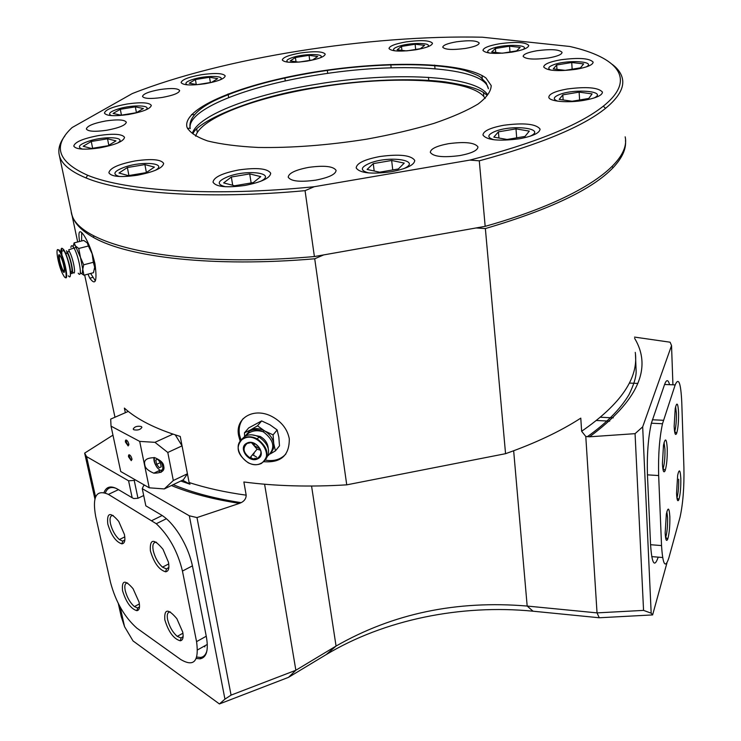 <?xml version="1.0" encoding="UTF-8"?>
<svg xmlns="http://www.w3.org/2000/svg" width="741" height="741" viewBox="0 0 741 741"><rect width="100%" height="100%" fill="white"/><g stroke="black" fill="none" stroke-linecap="round" stroke-linejoin="round"><path stroke-width="1.11" d="M79.574 241.492C77.953 230.812 79.509 228.904 84.224 235.777C88.605 242.733 92.18 252.023 94.95 263.657C97.303 281.237 95.589 286.082 89.818 278.19L87.966 274.151M90.652 273.448L95.357 280.876M240.093 440.96L238.648 435.727C234.702 417.813 254.302 406.735 272.447 416.785C281.775 421.962 287.388 429.261 289.277 438.691C289.527 455.289 281.071 462.968 263.898 461.699M255.914 458.818L254.821 458.216M243.178 418.6C239.714 423.111 238.482 428.493 239.482 434.754L240.955 439.969M253.728 455.4L256.655 457.114M265.241 460.124C273.883 461.569 280.774 459.522 285.896 453.983M190.122 127.878L187.566 128.702M180.804 481.02L189.983 484.216L189.103 482.502C205.831 488.004 224.856 492.228 246.179 495.173L243.872 481.983C275.485 486.142 309.775 487.096 346.742 484.846L314.712 258.776C213.501 267.52 127.684 257.386 93.246 237.315C80.371 229.979 73.137 221.874 71.534 213L71.442 212.472M114.975 417.229L84.669 275.022M189.103 482.502L180.248 436.44C155.434 428.817 136.816 419.369 124.377 408.106L125.34 412.709M625.487 140.494C626.33 148.904 622.218 157.944 613.14 167.633C592.494 189.27 549.905 209.583 485.364 228.561L476.139 227.95L323.678 254.913L314.712 258.776M485.364 228.561L505.557 453.687C535.317 443.192 560.391 431.336 580.787 418.137L581.639 431.262C620.958 404.132 638.825 377.845 635.269 352.383M158.389 471.007L161.038 472.397M246.179 495.173C246.151 498.461 244.484 500.953 241.158 502.648L239.473 503.371C213.075 499.304 190.391 493.349 171.403 485.522M143.698 495.525L137.974 498.267L133.76 498.545L132.167 497.748L128.582 480.807L86.549 456.586L84.65 453.122L94.913 498.943M118.319 603.545L121.265 616.716L124.562 626.691L133.037 640.937L219.419 703.95L224.949 699.134L231.072 695.123L196.986 517.57L189.326 515.801L142.272 488.69L145.829 505.816L161.288 514.949C167.346 518.635 173.329 525.054 179.248 534.215C185.852 544.82 190.289 555.565 192.549 566.467L206.378 636.871C208.666 650.181 206.582 657.508 200.144 658.832L196.245 658.462M104.018 492.496C106.361 486.559 110.872 485.429 117.55 489.116L132.167 497.748M124.562 626.691L120.172 607.046M95.57 496.942L86.549 456.586M189.326 515.801L224.949 699.134M142.272 488.69L143.55 485.763L144.699 485.216M196.986 517.57L239.473 503.371M128.582 480.807L134.223 480.418L137.974 498.267M135.371 479.89L134.223 480.418M112.956 435.143L84.65 453.122M651.172 613.187L642.679 426.862L635.065 433.661L643.558 610.389L651.172 613.187L652.617 614.919L666.937 562.965M634.555 337.09L670.114 342.203L671.541 345.575L672.93 384.811M674.542 430.178L674.597 431.558M116.235 488.402C110.928 486.365 107.297 487.865 105.361 492.904M196.745 657.082L200.561 657.434C203.803 656.98 205.961 654.618 207.017 650.357M652.617 614.919L599.256 617.762L533.038 611.205C460.8 604.082 384.005 619.809 326.179 654.618L288.481 677.357L219.419 703.95M658.203 557.149C654.451 568.06 651.904 563.91 650.57 544.709L647.439 474.851C646.865 454.798 648.18 437.579 651.367 423.204L664.575 384.477C666.474 379.336 668.15 379.411 669.595 384.681M346.742 484.846L505.557 453.687M264.593 484.225L295.863 670.253L336.062 646.059C392.971 613.492 456.678 600.154 527.175 606.055L597.033 612.881L585.788 436.468L581.639 431.262M634.611 338.313C652.673 368.351 637.658 401.177 589.54 436.801L635.065 433.661M589.54 436.801L585.788 436.468M599.256 617.762L597.033 612.881L643.558 610.389M231.072 695.123L295.863 670.253L288.481 677.357M671.541 345.575L642.679 426.862M81.705 232.507L81.603 240.982M182.573 480.168L189.983 484.216M676.542 493.302L677.663 475.25C679.21 468.562 680.257 469.618 680.812 478.417C680.942 487.652 680.294 494.738 678.858 499.675C677.663 502.213 676.894 500.092 676.542 493.302M665.168 532.955L666.335 514.143C668.039 506.696 669.206 507.529 669.845 516.653C669.994 526.286 669.29 533.798 667.706 539.179C666.409 541.977 665.557 539.902 665.168 532.955M665.566 537.568L666.14 535.817C667.261 530.695 667.743 524.591 667.585 517.514L666.854 511.716M674.153 426.307L675.208 408.606C676.829 401.557 677.95 402.798 678.561 412.32C678.7 421.481 678.071 428.474 676.672 433.318C675.384 436.06 674.551 433.717 674.153 426.307M674.616 431.688L675.079 430.206C676.079 425.584 676.505 419.878 676.366 413.089L675.597 406.698M662.408 463.644L663.491 445.23C665.279 437.357 666.529 438.376 667.243 448.286C667.409 457.827 666.724 465.237 665.186 470.516C663.779 473.555 662.852 471.267 662.408 463.644M662.908 469.081L663.556 467.117C664.649 462.115 665.103 456.113 664.936 449.12L664.056 442.562M658.656 475.546L661.537 545.58C662.787 564.827 665.214 568.977 668.817 558.029L680.053 517.153C682.989 503.658 684.276 487.143 683.915 467.599L681.766 402.15C680.803 382.736 678.608 376.984 675.181 384.903L662.491 423.75C659.416 438.172 658.138 455.437 658.656 475.546L647.439 474.851M676.913 497.906L677.32 496.6C678.348 491.867 678.802 486.068 678.663 479.214M204.785 646.921L204.933 645.754M244.975 185.435C261.564 182.147 270.141 178.09 270.697 173.255C267.686 168.503 257.081 167.401 238.88 169.93C222.402 173.125 213.779 177.192 213.019 182.138C215.863 186.88 226.514 187.973 244.975 185.435M137.354 175.228C154.1 171.94 162.872 168.003 163.65 163.418C161.167 159.417 151.72 158.583 135.307 160.908C118.68 164.104 109.872 168.05 108.881 172.736C111.233 176.738 120.718 177.562 137.354 175.228M99.544 147.904C115.355 144.865 123.682 141.355 124.534 137.354C122.385 134.01 113.827 133.399 98.868 135.52C83.177 138.474 74.813 142.003 73.776 146.088C75.814 149.432 84.409 150.034 99.544 147.904M128.665 114.466C142.985 111.789 150.534 108.76 151.312 105.379C149.293 102.48 141.244 102.017 127.174 103.99C112.947 106.602 105.37 109.64 104.435 113.086C106.361 115.994 114.438 116.448 128.665 114.466M204.979 83.752C217.826 81.408 224.579 78.787 225.208 75.888C223.143 73.202 215.214 72.813 201.422 74.711C188.64 77.018 181.869 79.639 181.11 82.584C183.083 85.28 191.03 85.669 204.979 83.752M306.904 61.142C318.621 59.03 324.715 56.687 325.197 54.102C322.937 51.425 314.758 51.036 300.661 52.954C288.999 55.019 282.877 57.372 282.293 60.002C284.442 62.679 292.649 63.059 306.904 61.142M415.423 49.842C426.436 47.878 432.123 45.664 432.475 43.21C429.882 40.338 421.092 39.894 406.124 41.894C395.148 43.83 389.433 46.044 388.997 48.535C391.461 51.407 400.27 51.842 415.423 49.842M512.133 52.102C522.942 50.166 528.481 47.943 528.731 45.433C525.665 42.163 515.977 41.598 499.638 43.738C488.856 45.646 483.299 47.869 482.965 50.425C485.864 53.685 495.59 54.241 512.133 52.102M576.146 69.284C587.289 67.255 592.948 64.865 593.133 62.105C589.558 58.233 578.777 57.465 560.789 59.789C549.665 61.781 543.977 64.18 543.709 66.986C547.09 70.84 557.899 71.608 576.146 69.284M584.13 100.313C596.199 98.071 602.294 95.33 602.442 92.097C598.478 87.512 586.742 86.475 567.226 88.994C555.194 91.189 549.053 93.94 548.812 97.228C548.998 101.443 567.865 103.175 584.13 100.313M519.45 138.771C532.992 136.187 539.856 132.945 540.032 129.045C536.03 123.886 523.906 122.626 503.658 125.275C490.153 127.813 483.252 131.055 482.956 135.029C486.717 140.169 498.878 141.42 519.45 138.771M162.103 97.469C173.218 95.422 179.072 93.116 179.655 90.559C178.007 88.281 171.495 87.938 160.121 89.522C149.061 91.541 143.189 93.848 142.504 96.441C144.097 98.72 150.627 99.053 162.103 97.469M106.732 130.259C119.097 127.915 125.627 125.238 126.322 122.209C124.636 119.671 117.865 119.245 106.009 120.913C93.718 123.21 87.16 125.896 86.354 128.971C87.975 131.509 94.765 131.935 106.732 130.259M548.377 57.993C557.325 56.381 561.882 54.501 562.058 52.361C559.353 49.452 550.961 48.915 536.892 50.74C527.962 52.333 523.387 54.213 523.146 56.381C525.74 59.28 534.15 59.817 548.377 57.993M465.468 48.415C474.36 46.831 478.936 45.025 479.186 43.006C476.889 40.514 469.331 40.107 456.53 41.802C447.657 43.367 443.072 45.173 442.757 47.22C444.961 49.712 452.529 50.11 465.468 48.415M391.331 171.736C406.624 168.744 414.432 164.965 414.747 160.427C411.125 155.175 399.464 153.887 379.735 156.546C364.516 159.463 356.662 163.242 356.18 167.892C359.58 173.116 371.297 174.404 391.331 171.736M315.814 180.137C328.976 177.553 335.738 174.302 336.099 170.393C333.394 166.243 324.215 165.243 308.58 167.392C295.483 169.921 288.694 173.181 288.212 177.155C290.787 181.295 299.985 182.286 315.814 180.137M459.939 155.564C471.758 153.276 477.769 150.386 477.964 146.903C474.824 142.578 464.978 141.503 448.444 143.698C436.653 145.94 430.614 148.83 430.317 152.368C433.309 156.684 443.174 157.75 459.939 155.564M482.419 37.217C370 34.632 222.68 57.724 132.231 93.598L72.09 127.563C52.352 145.912 57.52 161.807 87.605 175.246C125.562 191.039 213.436 196.902 314.203 186.723L469.868 160.093C534.974 143.143 579.453 125.164 603.313 106.158C637.408 78.963 617.466 57.224 569.746 46.47L482.419 37.217M625.172 136.835C631.017 162.816 581.305 199.394 485.17 226.348L479.288 160.825L469.868 160.093M612.39 64.467C618.04 68.793 621.403 73.609 622.459 78.898C624.265 87.771 618.624 97.59 605.527 108.353C582.741 126.674 540.671 144.162 479.288 160.825M314.203 186.723L305.06 190.659L314.397 256.553C173.44 268.918 73.442 244.289 71.127 211.074L59.28 155.119M305.06 190.659C207.119 199.709 123.117 193.466 86.039 177.942C69.626 171.125 60.651 163.261 59.113 154.341C58.094 148.376 60.012 142.235 64.893 135.936M314.397 256.553L485.17 226.348M191.567 114.531L194.355 114.762M406.364 50.888L397.139 49.758L401.492 46.424L415.117 44.228L424.612 45.34L420.434 48.693L407.115 50.833M401.918 50.342L401.492 46.424M415.664 49.452L415.117 44.228M491.691 51.99L495.405 48.48L509.53 46.192L520.163 47.368L516.634 50.879L502.287 53.213L491.691 51.99M495.729 52.454L495.405 48.48M509.984 51.963L509.53 46.192M553.258 68.904L556.667 64.986L571.737 62.513L583.639 63.902L580.462 67.839L565.142 70.358L553.258 68.904M556.954 69.358L556.667 64.986M572.145 69.209L571.737 62.513M559.177 99.396L562.817 94.848L579.129 92.125L592.105 93.894L588.743 98.46L572.126 101.248L559.177 99.396M563.141 99.961L562.817 94.848M579.601 99.998L579.129 92.125M298.697 62.124L290.231 60.91L295.418 57.511L309.043 55.325L317.685 56.511L312.646 59.919L299.151 62.087M296.011 61.735L295.418 57.511M309.729 60.382L309.043 55.325M189.233 83.205L195.42 79.528L209.527 77.268L217.659 78.639L211.63 82.325L197.301 84.641L189.233 83.205M196.254 84.446L195.42 79.528M210.388 82.529L209.527 77.268M493.821 137.122L498.424 131.842L515.995 128.869L529.306 131.111L524.998 136.427L507.085 139.475L493.821 137.122M498.934 138.03L498.424 131.842M516.69 137.835L515.995 128.869M367.091 169.439L373.279 163.604L391.665 160.473L404.234 163.103L398.343 168.985L379.577 172.19L367.091 169.439M374.168 170.995L373.279 163.604M392.749 169.939L391.665 160.473M223.643 182.916L231.349 177.006L249.708 173.903L260.749 176.627L253.32 182.582L234.573 185.769L223.643 182.916M232.693 185.278L231.349 177.006M251.134 182.953L249.708 173.903M118.986 173.024L127.369 167.531L144.903 164.604L154.387 167.096L146.227 172.625L128.35 175.626L118.986 173.024M128.915 175.534L127.369 167.531M146.385 172.523L144.903 164.604M83.159 146.283L91.263 141.466L107.528 138.789L115.985 140.883L108.066 145.727L91.504 148.459L83.159 146.283M92.634 148.274L91.263 141.466M108.807 145.282L107.528 138.789M113.086 113.447L120.32 109.288L135.344 106.852L143.393 108.529L136.316 112.715L121.042 115.207L113.086 113.447M121.441 115.142L120.32 109.288M136.437 112.651L135.344 106.852M164.826 619.809C164.067 608.685 168.087 608.315 176.867 618.707L182.74 632.129C183.703 637.482 182.87 640.372 180.258 640.798C173.653 638.89 168.513 631.897 164.826 619.809M170.43 611.992C167.614 611.89 166.679 614.446 167.614 619.661C169.393 626.645 172.597 632.212 177.229 636.371L181.119 638.01L183.138 636.519M122.561 590.753C121.543 580.092 125.034 579.406 133.047 588.669L139.058 602.09C140.086 607.453 139.345 610.315 136.835 610.686C130.842 608.815 126.09 602.164 122.561 590.753M127.6 583C125.034 582.991 124.247 585.52 125.229 590.596C127.026 597.385 130.073 602.711 134.38 606.583L137.724 608.018L139.512 606.842M150.386 550.841C149.626 538.735 153.832 538.225 163.001 549.303L168.466 562.252C169.532 568.264 168.559 571.45 165.558 571.793C158.991 569.773 153.933 562.799 150.386 550.841M156.49 542.273C153.294 542.032 152.211 544.83 153.239 550.665C154.952 557.538 158.037 563.03 162.501 567.143L166.521 568.986L168.883 567.337M107.769 523.943C106.713 512.392 110.372 511.549 118.736 521.414L124.395 534.437C125.525 540.411 124.664 543.551 121.82 543.838C115.865 541.893 111.178 535.261 107.769 523.943M113.216 515.477C110.326 515.356 109.418 518.116 110.492 523.767C112.224 530.463 115.179 535.724 119.347 539.568L122.793 541.171L124.859 539.874M95.654 516.292L110.529 582.472C115.735 601.896 124.497 617.105 136.816 628.109L180.647 659.453C193.901 667.308 199.209 661.37 196.569 641.641L182.443 571.07C177.701 551.489 168.976 535.706 156.277 523.72L108.399 494.386C96.386 489.097 92.134 496.396 95.654 516.292M238.445 434.319L239.352 433.893M161.205 466.849L159.343 467.738L156.629 464.348L155.758 460.068L157.62 459.151L160.343 462.551L161.205 466.849M160.362 462.606L156.629 464.348M157.648 459.188L155.758 460.068M128.786 443.859L127.823 441.506C126.072 439.367 125.275 439.543 125.433 442.044L128.156 445.915L128.786 443.859M126.794 440.302L126.22 441.988L127.758 444.813L128.888 444.943M131.879 458.623L130.898 456.252C129.156 454.14 128.369 454.307 128.526 456.771L131.259 460.643L131.879 458.623M129.86 455.057L129.314 456.715L130.861 459.54L131.972 459.67M141.262 426.492L141.92 427.242C140.605 429.641 137.919 430.493 133.862 429.789L133.204 429.048C134.529 426.649 137.205 425.797 141.262 426.492M163.687 466.08C163.566 463.032 160.602 460.226 154.804 457.679C146.774 457.725 143.448 460.096 144.819 464.792C144.958 467.867 147.95 470.655 153.785 473.175C161.714 473.11 165.011 470.739 163.687 466.08M111.039 426.149L120.727 471.517L149.228 487.81L139.688 441.395L111.039 426.149L110.687 419.1L128.304 411.422M164.298 488.93L173.32 480.511L187.427 473.768L183.37 479.788L164.298 488.93L149.228 487.81M187.427 473.768L182.054 445.86L167.79 452.473L154.943 442.331L139.688 441.395M173.32 480.511L167.79 452.473M154.943 442.331L172.959 434.124M175.265 434.884L182.054 445.86M59.882 255.349L60.994 257.284C63.958 263.379 65.764 275.43 63.189 271.762L63.105 271.651C60.114 267.825 56.807 251.162 59.882 255.349M59.678 255.117C58.78 258.025 59.882 263.138 62.985 270.446L64.356 271.78M58.919 250.541C54.862 244.984 57.854 264.157 62.457 273.549L64.134 276.495C69.052 283.46 63.911 256.997 59.104 250.791L58.919 250.541M57.465 249.847L59.252 250.05L60.225 251.56C64.838 259.378 69.015 281.339 65.189 277.393M61.901 255.126L61.679 249.43M68.357 275.782C72.581 281.802 69.737 262.277 64.884 252.292L63.031 249.087C61.633 247.466 60.957 248.226 61.003 251.366M70.904 247.466C71.117 245.484 71.812 245.178 72.989 246.54L73.989 248.04L68.7 249.837L69.311 251.44C73.461 258.387 76.684 277.505 72.831 272.123M74.758 245.438L78.741 248.476L88.401 246.003L87.29 242.891L83.687 240.445L74.109 242.881L83.696 264.806L93.338 262.286L92.134 253.82L88.401 246.003M88.438 245.262L89.615 247.577M78.741 248.476L83.928 275.217L93.477 272.697L94.663 267.186L93.338 262.286M73.137 246.503L74.109 242.881M83.928 275.217L80.686 273.031M83.696 264.806L82.547 270.363C82.557 273.614 81.825 274.365 80.343 272.632M87.29 242.891L90.032 247.911L92.134 253.82L94.663 267.186L94.45 269.492M66.468 250.736L67.274 251.959C71.414 258.915 74.656 278.042 70.812 272.651M70.59 271.299C73.85 275.726 71.006 259.202 67.45 253.237L66.755 252.172M63.522 249.365L65.319 252.486C69.635 263.463 71.275 271.326 70.238 276.06M257.868 458.744C249.161 463.81 237.5 447.684 246.707 443.266C255.45 438.098 267.186 454.428 257.868 458.744M247.151 443.414C242.27 447.999 243.205 452.797 249.939 457.827L254.043 458.948L257.785 458.17C262.685 453.724 261.832 448.935 255.228 443.831L251.004 442.618L247.151 443.414M261.101 463.236C275.884 456.447 257.294 430.521 243.456 438.755C228.932 445.776 247.346 471.183 261.101 463.236M243.381 438.181C247.596 436.116 252.236 436.366 257.303 438.931C268.501 447.703 269.909 455.854 261.536 463.375C257.507 465.292 253.089 465.107 248.263 462.829C236.694 454.289 235.064 446.073 243.381 438.181M265.537 459.67C271.095 451.714 268.9 444.146 258.952 436.968C253.904 434.402 249.263 434.161 245.058 436.217L241.353 439.598M251.486 442.655L257.062 449.203L260.675 450.278M252.014 434.865L260.221 436.477C265.121 439.367 267.797 443.322 268.233 448.333M244.632 436.718L244.456 432.827L250.393 429.984C254.58 427.928 259.183 428.168 264.204 430.697L264.732 430.993C269.761 434.115 272.762 438.301 273.725 443.553L273.438 448.675L271.095 452.871M260.239 449.12L253.737 445.332L253.385 443.053M253.737 445.332L255.071 443.748M245.475 436.004L250.393 429.984L257.488 425.816L264.732 430.993L273.077 434.874L273.725 443.553L275.448 450.861L279.487 445.832L278.848 437.246L277.153 429.919L269.937 424.778L261.647 420.925L248.68 427.928L244.456 432.827M275.448 450.861L270.261 453.918M273.077 434.874L277.153 429.919M257.488 425.816L261.647 420.925M254.098 453.853L253.515 453.501M260.082 456.067L259.582 455.974M258.637 457.132L259.304 457.049M250.717 456.882L251.236 457.16M239.232 432.892L238.343 433.318L239.232 432.892M207.323 644.411L197.551 649.913M629.341 383.078L637.89 383.421L629.341 383.078M600.627 417.248L613.27 417.859L600.627 417.248M513.661 450.769L527.175 606.055L533.038 611.205M311.563 486.04L336.062 646.059L326.179 654.618M661.537 545.58L650.57 544.709M662.621 557.51L651.719 556.611M675.181 384.903L664.575 384.477M663.464 420.295L652.376 419.758M192.382 133.167C198.597 114.698 254.385 94.153 317.129 84.141C392.137 71.562 474.749 74.961 487.587 94.663M485.17 98.433C473.721 78.592 392.082 74.906 317.908 87.392C255.765 97.303 200.746 117.875 195.661 136.177M315.935 75.184C246.697 86.086 186.389 109.687 190.233 128.656C189.196 124.108 189.103 113.503 213.964 100.85C239.5 88.707 273.281 79.176 315.305 72.248C372.556 62.874 435.087 62.151 464.839 70.497C473.647 73.535 478.806 75.712 480.335 77.036L486.142 82.835L488.402 88.735C484.614 66.412 396.176 61.688 315.935 75.184M366.499 139.206C327.846 145.255 291.759 148.005 258.257 147.459C237.917 146.44 221.059 144.273 207.675 140.957C196.634 137.085 189.724 132.5 186.964 127.183C181.943 107.704 243.298 83.437 315.157 71.951C386.969 60.28 464.338 61.836 485.976 78.009L491.2 85.576C491.061 91.273 486.735 97.386 478.223 103.925C467.265 110.557 452.519 117.041 433.994 123.376C413.626 129.443 391.128 134.714 366.499 139.206M427.27 46.979C433.939 42.746 411.533 42.163 399.279 46.155C393.703 47.98 392.211 49.536 394.823 50.842M522.905 49.554C531.075 44.831 505.677 43.784 492.932 48.202C487.55 50.055 486.337 51.675 489.282 53.037M586.214 66.931C596.95 61.41 567.81 59.493 553.898 64.652C548.22 66.755 547.275 68.589 551.063 70.163M593.939 98.025C608.176 91.486 575.59 88.253 559.798 94.422C553.221 97.043 552.554 99.294 557.825 101.184M320.195 57.844C326.29 53.769 305.774 53.361 293.408 57.233C287.193 59.197 285.424 60.845 288.101 62.188M220.031 79.908C226.376 75.647 206.591 75.184 193.531 79.204C186.26 81.491 184.203 83.372 187.353 84.844M529.796 136.335C547.469 128.777 513.448 124.099 495.34 131.305C487.152 134.723 486.735 137.548 494.062 139.78M403.604 168.726C422.583 160.528 390.257 155.258 370.37 162.974C360.237 167.225 359.737 170.55 368.861 172.959M260.332 181.443C277.264 173.385 248.717 169.059 228.793 176.358C217.317 180.934 216.205 184.398 225.477 186.741M155.082 170.458C168.216 163.381 143.513 160.658 125.183 166.938C113.734 171.152 111.872 174.348 119.588 176.515M117.634 143.032C127.378 137.205 105.528 135.733 89.309 140.975C79.037 144.476 76.768 147.19 82.483 149.126M145.532 110.029C153.035 105.185 132.824 104.416 118.458 108.881C109.761 111.696 107.482 113.938 111.622 115.615M182.443 571.07L192.428 565.855M151.924 520.553L162.186 515.504M202.312 495.775L203.905 494.988M108.399 494.386L118.458 489.653M196.569 641.641L206.257 636.223M154.369 457.577C153.924 462.467 155.749 466.673 159.834 470.174C163.326 470.878 163.733 467.932 161.075 461.347M162.418 471.239L161.167 470.813M76.147 247.485L73.989 248.04C79.083 256.497 82.936 279.765 78.203 273.197M244.669 436.671L249.448 431.095C253.644 429.03 258.248 429.271 263.268 431.818C274.059 440.08 275.661 448.046 268.075 455.715M252.394 454.854L254.246 455.576L252.579 454.631M92.708 277.421L89.818 278.19M71.72 213.871L77.675 241.983M94.051 235.962L93.246 237.315M612.047 166.577L613.14 167.633M173.227 484.651C192.104 492.589 214.751 498.591 241.158 502.648M596.625 420.499L609.713 421.138L596.625 420.499M200.561 657.434L200.144 658.832M635.472 354.254L636.149 371.639C636.139 377.234 633.75 384.912 628.989 394.666C620.449 409.013 606.546 423.037 587.27 436.745M662.491 423.75L651.367 423.204M662.639 467.062L663.556 467.117M674.412 430.178L675.079 430.206M665.344 535.752L666.14 535.817M676.746 496.563L677.32 496.6M663.121 468.571L665.186 470.516M674.699 431.466L676.672 433.318M665.705 537.225L667.706 539.179M676.941 497.813L678.858 499.675M228.673 97.562L228.089 93.912M327.717 73.396L327.29 70.108M435.023 68.681L434.661 65.088M540.059 129.527L540.032 129.045M483.725 95.404L483.475 92.449M482.456 80.704L481.993 75.443M192.975 133.871C196.254 121.894 252.774 96.321 317.769 87.095C363.46 79.574 413.58 77.796 445.536 81.945C480.872 87.475 483.067 92.532 487.282 95.33M428.826 80.899L428.455 77.333M603.313 106.158L605.527 108.353M197.328 132.528L196.763 129.212M87.605 175.246L86.039 177.942M446.212 82.733L446.138 82.019M391.155 67.792L390.776 64.421M285.294 80.991L284.813 77.657M156.277 523.72L166.41 518.709M209.277 497.526L210.842 496.757M124.803 536.882L119.347 539.568M168.753 563.92L162.501 567.143M139.382 603.943L134.38 606.583M182.934 633.222L177.229 636.371M122.793 541.171L121.82 543.838M166.521 568.986L165.558 571.793M137.724 608.018L136.835 610.686M181.119 638.01L180.258 640.798M154.026 457.503C153.47 460.513 154.647 464.051 157.574 468.136M159.871 470.313L153.785 473.175M131.944 459.05L130.861 459.54M131.555 459.883L131.259 460.643M128.86 444.313L127.758 444.813M128.452 445.156L128.156 445.915M90.032 247.911L89.142 247.207M67.274 251.959L69.311 251.44M65.838 253.654L67.45 253.237M60.225 251.56L64.013 250.597M64.421 270.067L62.985 270.446M59.104 250.791L59.447 250.31M63.439 271.169L63.105 271.651M257.062 449.203L249.939 457.827M257.303 438.931L258.952 436.968M259.535 437.292L260.221 436.477M264.204 430.697L263.268 431.818C257.794 430.058 252.922 430.493 248.652 433.115L245.632 435.93"/></g></svg>

